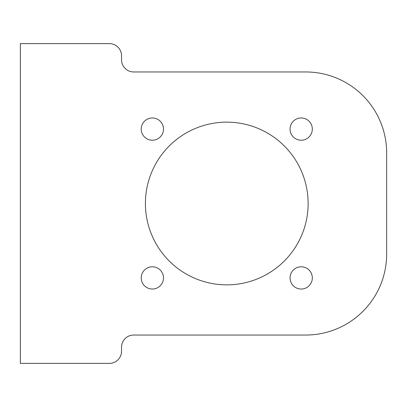 <?xml version="1.0" encoding="UTF-8"?>
<svg xmlns="http://www.w3.org/2000/svg" width="407" height="407" viewBox="0 0 407 407"><rect width="100%" height="100%" fill="white"/><g stroke="black" fill="none" stroke-linecap="round" stroke-linejoin="round"><path stroke-width="0.61" d="M152.36 117.959A11.131 11.131 0 0 0 141.229 129.085A11.131 11.131 0 0 0 152.36 140.217A11.131 11.131 0 0 0 163.492 129.085A11.131 11.131 0 0 0 152.36 117.959M301.185 117.959A11.131 11.131 0 0 0 290.054 129.085A11.131 11.131 0 0 0 301.185 140.217A11.131 11.131 0 0 0 312.317 129.085A11.131 11.131 0 0 0 301.185 117.959M301.185 266.783A11.131 11.131 0 0 0 290.054 277.915A11.131 11.131 0 0 0 301.185 289.041A11.131 11.131 0 0 0 312.317 277.915A11.131 11.131 0 0 0 301.185 266.783M152.36 266.783A11.131 11.131 0 0 0 141.229 277.915A11.131 11.131 0 0 0 152.36 289.041A11.131 11.131 0 0 0 163.492 277.915A11.131 11.131 0 0 0 152.36 266.783M226.775 122.146A81.354 81.354 0 0 0 145.416 203.5A81.354 81.354 0 0 0 226.775 284.854A81.354 81.354 0 0 0 308.13 203.5A81.354 81.354 0 0 0 226.775 122.146M20.35 363.375L109.397 363.375A12.144 12.144 0 0 0 121.54 351.236L121.54 347.186A12.144 12.144 0 0 1 133.679 335.042L305.698 335.042A80.952 80.952 0 0 0 386.65 254.095L386.65 152.905A80.952 80.952 0 0 0 305.698 71.958L133.679 71.958A12.144 12.144 0 0 1 121.54 59.814L121.54 55.764A12.144 12.144 0 0 0 109.397 43.625L20.35 43.625L20.35 363.375"/></g></svg>
